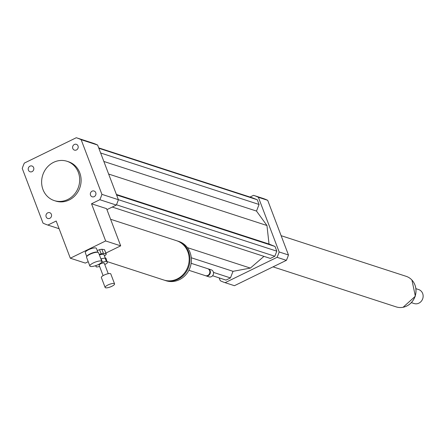 <?xml version="1.0" encoding="UTF-8"?>
<svg xmlns="http://www.w3.org/2000/svg" width="445" height="445" viewBox="0 0 445 445"><rect width="100%" height="100%" fill="white"/><g stroke="black" fill="none" stroke-linecap="round" stroke-linejoin="round"><path stroke-width="0.67" d="M72.791 148.496A3.054 2.787 108 0 1 76.345 144.319A3.054 2.787 108 0 1 78.047 148.085A3.054 2.787 108 0 1 72.791 148.496M92.093 191.172A3.054 2.787 108 0 1 95.786 194.777A3.054 2.787 108 0 1 90.329 194.137A3.054 2.787 108 0 1 92.093 191.172M51.375 214.306A3.054 2.787 108 0 1 47.821 218.484A3.054 2.787 108 0 1 46.119 214.718A3.054 2.787 108 0 1 51.375 214.306M32.073 171.631A3.054 2.787 108 0 1 28.38 168.026A3.054 2.787 108 0 1 33.837 168.666A3.054 2.787 108 0 1 32.073 171.631M98.378 264.547A6.43 1.741 -20.8 0 1 89.857 266.015A6.43 1.741 -20.8 0 1 95.252 262.105A6.43 1.741 -20.8 0 1 101.877 261.454A6.43 1.741 -20.8 0 1 98.378 264.547M89.857 266.015L86.564 257.338A6.43 1.741 -20.8 0 1 86.63 256.787A6.43 1.741 -20.8 0 1 91.954 253.428A6.43 1.741 -20.8 0 1 98.167 252.41A6.43 1.741 -20.8 0 1 98.584 252.777L101.877 261.454M86.814 256.504A5.969 1.619 -20.8 0 1 86.897 256.253A5.969 1.619 -20.8 0 1 91.842 253.133A5.969 1.619 -20.8 0 1 97.611 252.182A5.969 1.619 -20.8 0 1 97.839 252.315M86.753 256.548L85.268 252.632A5.969 1.619 -20.8 0 1 90.274 249A5.969 1.619 -20.8 0 1 96.426 248.393L97.917 252.309M110.594 219.263L176.548 240.701A20.665 18.851 108 0 1 187.829 251.725A20.665 18.851 108 0 1 183.868 273.747A20.665 18.851 108 0 1 163.771 280.005L107.239 261.632M88.216 261.693L85.351 263.095L70.31 258.206L56.187 221.02L47.882 225.07A45.924 41.886 108 0 1 43.015 223.112L22.25 168.449A45.924 41.886 108 0 1 24.336 163.087L76.284 137.727L92.755 143.084A45.924 41.886 108 0 1 97.622 145.042L118.387 199.705L101.916 194.354A45.924 41.886 108 0 1 99.83 199.71L91.525 203.766L106.566 208.655L120.69 245.84L106.722 252.66A20.665 18.851 108 0 1 105.893 253.272M176.938 240.834A20.665 18.851 108 0 1 177.333 240.956A20.665 18.851 108 0 1 188.619 251.981A20.665 18.851 108 0 1 184.658 274.003A20.665 18.851 108 0 1 164.561 280.261A20.665 18.851 108 0 1 164.166 280.127M177.333 240.956L178.768 241.418A20.665 18.851 108 0 1 190.048 252.448A20.665 18.851 108 0 1 186.088 274.47A20.665 18.851 108 0 1 165.991 280.728L164.561 280.261M191.155 263.312L207.62 268.663A3.671 3.349 108 0 1 209.623 270.621A3.671 3.349 108 0 1 208.922 274.537A3.671 3.349 108 0 1 205.351 275.65L188.886 270.299M207.882 268.763A3.671 3.349 108 0 1 208.154 268.836A3.671 3.349 108 0 1 210.162 270.799A3.671 3.349 108 0 1 209.456 274.715A3.671 3.349 108 0 1 205.885 275.828A3.671 3.349 108 0 1 205.623 275.728M208.154 268.836L211.292 269.859A3.671 3.349 108 0 1 213.294 271.817A3.671 3.349 108 0 1 212.593 275.733A3.671 3.349 108 0 1 209.017 276.846L205.885 275.828M106.722 252.66L105.827 253.099M91.525 203.766L105.654 240.956L120.69 245.84M70.31 258.206L105.654 240.956M53.589 162.342A20.665 18.851 108 0 1 67.039 161.285A20.665 18.851 108 0 1 78.576 186.761A20.665 18.851 108 0 1 54.262 200.589A20.665 18.851 108 0 1 41.624 182.433A20.665 18.851 108 0 1 53.589 162.342M67.039 161.285L68.469 161.746A20.665 18.851 108 0 1 80.011 187.228A20.665 18.851 108 0 1 55.697 201.051L54.262 200.589M118.387 199.705A45.924 41.886 108 0 1 116.301 205.067L106.939 209.634M116.301 205.067L99.83 199.71M59.113 228.719L47.882 225.07M76.284 137.727A45.924 41.886 108 0 1 81.151 139.691L101.916 194.354M97.622 145.042L81.151 139.691M219.179 277.891L220.253 280.712A45.924 41.886 -72 0 0 225.12 282.675L277.063 257.316A45.924 41.886 -72 0 0 279.154 251.959L258.389 197.291A45.924 41.886 -72 0 0 253.522 195.333L250.012 197.046M112.235 207.047L270.349 258.439L274.826 256.253L276.807 251.169L275.016 246.458L269.03 244.049L266.961 225.509L256.498 211.069L259.068 204.478L257.277 199.766L252.66 197.908L98.695 147.868M212.582 275.744L225.977 280.1L230.454 277.914L233.019 271.322L250.368 268.09L263.968 256.365M258.389 197.291L267.695 200.317A45.924 41.886 -72 0 0 262.828 198.359L253.522 195.333M225.12 282.675L234.426 285.701L286.374 260.342A45.924 41.886 -72 0 0 288.46 254.979L267.695 200.317M277.063 257.316L286.374 260.342M279.154 251.959L288.46 254.979M230.454 277.914L213.461 272.39M233.019 271.322L191.3 257.766M250.368 268.09L187.395 247.626M269.03 244.049L116.384 194.437M266.961 225.509L108.641 174.051M275.016 246.458L116.584 194.971M276.807 251.169L118.376 199.683M274.826 256.253L116.429 204.772M257.277 199.766L98.851 148.28M259.068 204.478L100.637 152.985M256.498 211.069L103.857 161.457M411.503 302.689L414.106 303.534A7.348 6.703 -72 0 0 422.75 298.617A7.348 6.703 -72 0 0 418.645 289.561L416.047 288.716M273.024 266.855L396.189 306.889A16.07 14.663 -72 0 0 415.102 296.131A16.07 14.663 -72 0 0 406.129 276.317L281.134 235.694M96.014 265.537L96.142 266.844A6.43 1.741 -20.8 0 0 97.049 266.978L99.624 266.511M104.77 264.541L106.539 263.59A6.43 1.741 -20.8 0 0 107.362 262.839L105.971 258.2A6.43 1.741 -20.8 0 0 105.064 258.067L106.322 261.371L102.372 262.094L101.121 258.79L105.064 258.067M96.142 266.844L95.692 265.648M101.571 262.361A6.43 1.741 -20.8 0 1 102.372 262.094M106.322 261.371A6.43 1.741 -20.8 0 1 107.228 261.51M103.435 253.383L101.866 249.256L104.469 249.639L106.038 253.772L103.435 253.383A7.804 2.114 -20.8 0 0 101.137 253.806L99.235 254.484M104.492 256.042L106.116 254.546A7.804 2.114 -20.8 0 0 106.16 253.967L104.592 249.834A7.804 2.114 -20.8 0 1 104.631 250.057M97.233 250.507L99.569 249.673L101.137 253.806M99.413 254.963A5.512 1.496 -20.8 0 1 104.013 254.779L105.265 258.072M99.569 249.673A7.804 2.114 -20.8 0 1 101.866 249.256M105.81 287.837A5.051 1.368 -20.8 0 1 105.126 287.459A5.051 1.368 -20.8 0 1 109.364 284.383A5.051 1.368 -20.8 0 1 114.571 283.871A5.051 1.368 -20.8 0 1 111.378 286.513A5.051 1.368 -20.8 0 1 105.81 287.837M105.126 287.459L101.36 277.541A5.051 1.368 -20.8 0 1 105.593 274.465A5.051 1.368 -20.8 0 1 110.805 273.953L114.571 283.871M103.101 275.65L99.113 265.153A2.753 0.745 -20.8 0 1 101.421 263.479A2.753 0.745 -20.8 0 1 104.264 263.201L108.252 273.697M414.2 283.309A15.937 14.535 108 0 1 406.83 305.976M86.897 256.253L86.63 256.787M97.611 252.182L98.167 252.41M411.936 280.066L415.352 296.214L403.098 307.272"/></g></svg>
